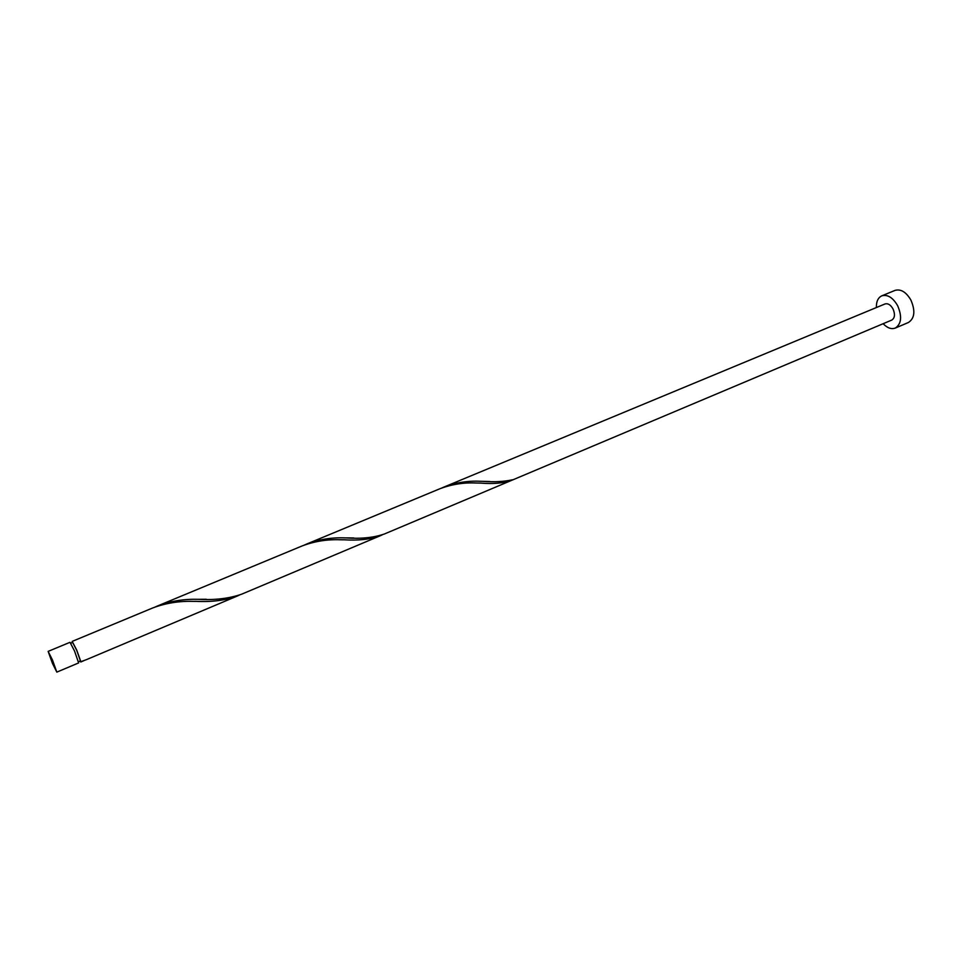 <?xml version="1.0" encoding="UTF-8"?>
<svg xmlns="http://www.w3.org/2000/svg" width="962" height="962" viewBox="0 0 962 962"><rect width="100%" height="100%" fill="white"/><g stroke="black" fill="none" stroke-linecap="round" stroke-linejoin="round"><path stroke-width="1.44" d="M52.441 663.347L56.818 672.125L52.525 660.136L48.148 651.382L52.441 663.347M48.148 651.382L69.998 642.303L74.507 650.949L78.631 662.926L56.818 672.125M70.767 643.193L72.607 642.436L76.671 650.204L80.423 660.882L78.535 661.76M883.14 323.713C887.313 328.018 891.353 329.473 895.273 328.078C901.442 323.966 902.224 316.486 897.63 305.663C892.832 297.523 887.565 294.252 881.793 295.839C878.041 297.655 876.238 301.551 876.382 307.551M895.273 328.078L908.441 322.486C914.67 318.35 915.499 310.894 910.918 300.108C906.132 292.015 900.829 288.78 895.021 290.392L881.793 295.839M306.794 543.999L439.899 488.744C451.803 484.283 463.924 482.371 476.274 483.02L480.868 483.104C493.049 484.126 503.318 483.201 511.688 480.327L512.253 479.822C504.004 481.673 494.119 482.166 482.575 481.325L480.447 481.277C468.085 480.639 455.976 482.551 444.119 486.988L885.052 303.944C887.95 303.15 890.596 304.786 892.976 308.862C895.285 314.261 894.888 318.001 891.798 320.057L384.439 533.982C373.821 537.662 361.027 538.973 346.079 537.89L344.997 537.89C331.806 537.361 319.071 539.393 306.794 543.999L304.521 544.985M72.27 642.568L72.174 641.401L152.778 607.936C165.572 603.15 179.016 600.961 193.121 601.37L195.827 601.346C211.436 602.14 225.156 600.42 236.989 596.163L86.58 659.583L80.868 661.688L80.435 660.87L80.796 662.012L80.026 661.122M80.82 662L83.971 660.617M236.989 596.163L239.334 595.105M72.174 641.401L76.695 650.035L80.868 661.688M157.744 605.88L302.224 545.899C314.562 541.281 327.308 539.237 340.488 539.778L344.216 539.79C358.117 540.728 370.069 539.417 380.062 535.834L241.739 594.155C229.209 598.532 214.634 600.252 198.028 599.314L197.883 599.326C183.814 598.929 170.43 601.118 157.744 605.88L155.279 606.95M380.062 535.834L382.227 534.848M444.119 486.988L442.027 487.902M80.796 662.012L81.409 661.76M482.575 481.325L489.911 481.517M346.079 537.89L353.8 537.974M197.883 599.326L206.325 599.266"/></g></svg>
